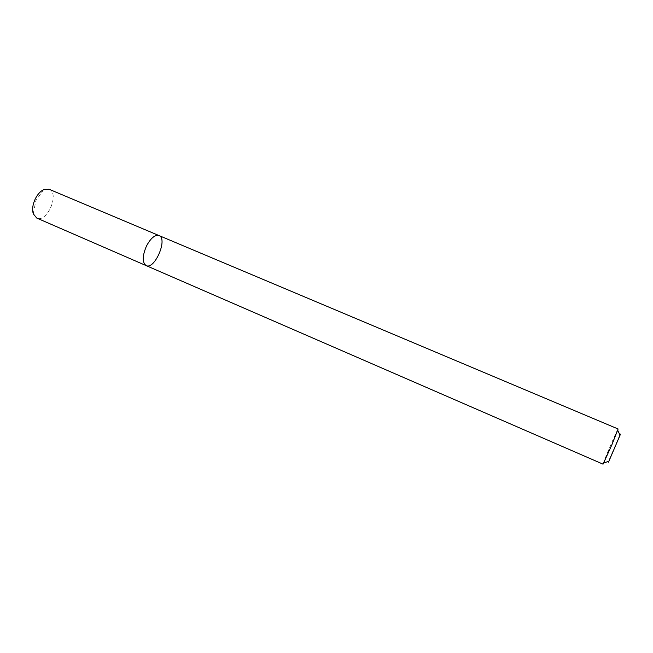 <?xml version="1.0" encoding="UTF-8"?>
<svg xmlns="http://www.w3.org/2000/svg" width="653" height="653" viewBox="0 0 653 653"><rect width="100%" height="100%" fill="white"/><g stroke="black" fill="none" stroke-linecap="round" stroke-linejoin="round"><path stroke-width="0.49" stroke-dasharray="3.27 2.45" d="M158.997 235.562C168.123 238.68 154.696 270.048 146.141 265.6M618.105 428.98C617.82 428.033 602.164 464.61 603.054 464.169M619.86 434.808L608.474 461.41M49.065 189.248C59.978 193.141 47.089 223.261 36.739 218.053M43.604 189.672L35.866 200.642L33.27 213.817"/><path stroke-width="0.98" d="M146.492 246.001C150.77 238.092 154.932 234.615 158.997 235.562C168.123 238.68 154.696 270.048 146.141 265.6C142.15 262.539 142.264 256.009 146.492 246.001C150.77 238.092 154.932 234.615 158.997 235.562L49.065 189.248L43.604 189.672C40.413 191.28 37.686 194.243 35.433 198.553C32.723 204.242 32.005 209.327 33.27 213.817L36.739 218.053L146.141 265.6C142.15 262.539 142.264 256.009 146.492 246.001M146.141 265.6L603.054 464.169L611.869 444.799L618.105 428.98L158.997 235.562M608.474 461.41C608.09 462.577 608.229 462.536 608.882 461.271L620.048 435.2C620.505 433.853 620.44 433.723 619.86 434.808M620.048 435.2L617.73 430.343M608.882 461.271L603.772 462.944"/></g></svg>
